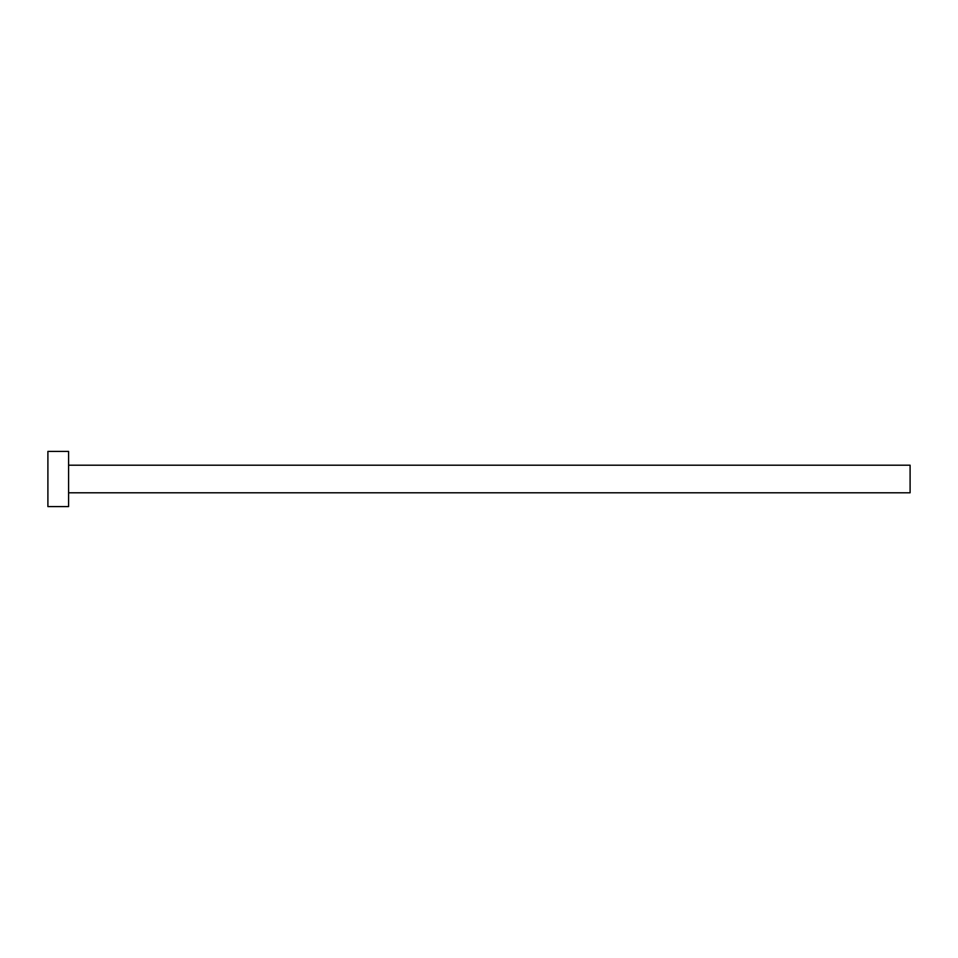<?xml version="1.0" encoding="UTF-8"?>
<svg xmlns="http://www.w3.org/2000/svg" width="958" height="958" viewBox="0 0 958 958"><rect width="100%" height="100%" fill="white"/><g stroke="black" fill="none" stroke-linecap="round" stroke-linejoin="round"><path stroke-width="1.44" d="M68.593 465.205L910.1 465.205L910.1 492.795L68.593 492.795M68.593 479L68.593 506.59L47.9 506.59L47.9 451.41L68.593 451.41L68.593 479"/></g></svg>
